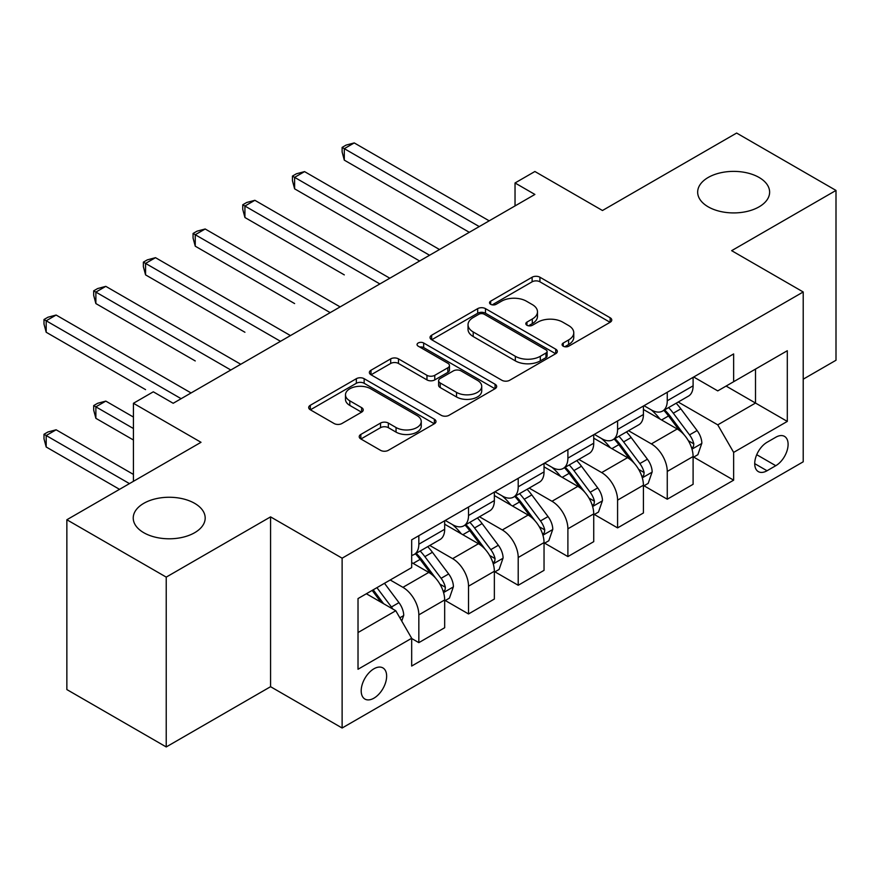 <?xml version="1.0" encoding="UTF-8"?>
<svg xmlns="http://www.w3.org/2000/svg" width="880" height="880" viewBox="0 0 880 880"><rect width="100%" height="100%" fill="white"/><g stroke="black" fill="none" stroke-linecap="round" stroke-linejoin="round"><path stroke-width="1.32" d="M563.233 346.203A3.861 2.233 0 0 0 568.7 346.203L610.148 322.267A5.522 3.19 0 0 0 611.765 320.023A5.522 3.19 0 0 0 610.148 317.768L539.924 277.222A5.522 3.19 0 0 0 532.114 277.222L490.666 301.158A3.861 2.233 0 0 0 489.533 302.731A3.861 2.233 0 0 0 490.666 304.304A3.861 2.233 0 0 0 496.122 304.304L501.49 301.213A17.655 10.197 0 0 1 526.46 301.213L532.312 304.59A17.655 10.197 0 0 1 537.482 311.795A17.655 10.197 0 0 1 532.312 319L526.944 322.102A3.861 2.233 0 0 0 525.822 323.675A3.861 2.233 0 0 0 526.944 325.259A3.861 2.233 0 0 0 532.411 325.259L537.779 322.157A17.655 10.197 0 0 1 562.749 322.157L568.601 325.534A17.655 10.197 0 0 1 573.771 332.75A17.655 10.197 0 0 1 568.601 339.955L563.233 343.046A3.861 2.233 0 0 0 562.1 344.63A3.861 2.233 0 0 0 563.233 346.203L563.233 343.046M194.645 503.338A35.981 20.768 0 0 0 155.441 498.839A35.981 20.768 0 0 0 133.232 518.023A35.981 20.768 0 0 0 143.77 532.708A35.981 20.768 0 0 0 182.974 537.218A35.981 20.768 0 0 0 205.183 518.023A35.981 20.768 0 0 0 194.645 503.338M759.088 177.463A35.981 20.768 0 0 0 719.873 172.964A35.981 20.768 0 0 0 697.664 192.148A35.981 20.768 0 0 0 708.202 206.833A35.981 20.768 0 0 0 747.417 211.343A35.981 20.768 0 0 0 769.626 192.148A35.981 20.768 0 0 0 759.088 177.463M373.912 698.181A17.985 10.384 120 0 0 385.671 682.33A17.985 10.384 120 0 0 382.91 667.909A17.985 10.384 120 0 0 373.912 668.8A17.985 10.384 120 0 0 362.164 684.651A17.985 10.384 120 0 0 364.925 699.072A17.985 10.384 120 0 0 373.912 698.181M360.833 434.445A5.522 3.19 0 0 0 359.216 436.7A5.522 3.19 0 0 0 360.833 438.955L380.545 450.329A5.522 3.19 0 0 0 388.344 450.329L434.379 423.753A5.522 3.19 0 0 0 435.996 421.498A5.522 3.19 0 0 0 434.379 419.243L364.155 378.697A5.522 3.19 0 0 0 356.345 378.697L310.31 405.284A5.522 3.19 0 0 0 308.693 407.528A5.522 3.19 0 0 0 310.31 409.783L334.114 423.522A5.522 3.19 0 0 0 341.913 423.522L361.614 412.148A5.522 3.19 0 0 0 363.231 409.893A5.522 3.19 0 0 0 361.614 407.649L349.811 400.829A14.762 8.525 0 0 1 345.488 394.801A14.762 8.525 0 0 1 354.607 386.936A14.762 8.525 0 0 1 370.689 388.773L416.922 415.47A14.762 8.525 0 0 1 421.245 421.498A14.762 8.525 0 0 1 412.137 429.374A14.762 8.525 0 0 1 396.044 427.526L388.344 423.071A5.522 3.19 0 0 0 380.545 423.071L360.833 434.445L360.833 438.955M803.209 379.192L836 360.25L836 190.432L736.626 133.056L602.47 210.507L534.897 171.501L515.031 182.974L534.897 194.447L173.184 403.282L153.307 391.809L133.43 403.282L133.43 481.305M166.232 577.115L166.232 746.944L270.567 686.697L270.567 516.879L166.232 577.115L66.858 519.75L201.014 442.299L133.43 403.282M270.567 516.879L342.122 558.184L803.209 291.973L803.209 461.802L342.122 728.013L342.122 558.184M836 190.432L731.654 250.668L803.209 291.973M501.886 380.27A5.522 3.19 0 0 0 509.685 380.27L555.72 353.694A5.522 3.19 0 0 0 557.337 351.439A5.522 3.19 0 0 0 555.72 349.184L485.496 308.638A5.522 3.19 0 0 0 477.686 308.638L431.651 335.225A5.522 3.19 0 0 0 430.034 337.48A5.522 3.19 0 0 0 431.651 339.724L501.886 380.27M419.738 347.039A3.861 2.233 0 0 1 423.654 347.589L423.654 342.991L495.055 384.219A5.522 3.19 0 0 1 496.672 386.474A5.522 3.19 0 0 1 495.055 388.718L449.009 415.305A5.522 3.19 0 0 1 441.21 415.305L370.986 374.759L370.986 370.249A5.522 3.19 0 0 0 369.369 372.504A5.522 3.19 0 0 0 370.986 374.759M370.986 370.249L390.687 358.875A5.522 3.19 0 0 1 398.486 358.875L426.965 375.32A5.522 3.19 0 0 0 434.775 375.32L447.843 367.774A5.522 3.19 0 0 0 449.46 365.519A5.522 3.19 0 0 0 447.843 363.264L418.187 346.148A3.861 2.233 0 0 1 417.065 344.575A3.861 2.233 0 0 1 419.441 342.507A3.861 2.233 0 0 1 423.654 342.991M166.232 746.944L66.858 689.568L66.858 519.75M775.775 437.25L767.03 442.299A17.424 10.065 120 0 0 755.656 457.655A17.424 10.065 120 0 0 758.318 471.614A17.424 10.065 120 0 0 767.03 470.756L775.775 465.707A17.424 10.065 120 0 0 787.16 450.351A17.424 10.065 120 0 0 784.498 436.381A17.424 10.065 120 0 0 775.775 437.25M693.693 377.003L717.75 390.885L733.645 381.711L733.645 353.936L411.675 539.825L411.675 567.6L358.017 598.576L358.017 669.262L411.675 638.275L411.675 666.05L733.645 480.161L733.645 452.397L717.75 424.853L678.227 402.039M733.645 381.711L787.303 350.724L787.303 421.41L733.645 452.397M270.567 686.697L342.122 728.013M515.031 182.974L515.031 205.92M726.088 386.067L755.513 403.051L755.513 369.083L787.303 350.724M717.75 424.853L755.513 403.051L787.303 421.41M358.017 632.544L395.78 610.742L366.366 593.758M411.675 638.506L418.836 642.642L418.836 614.867A22.484 12.98 -120 0 0 402.93 587.334L390.214 579.986M418.836 642.642L444.675 627.726L444.675 599.951A22.484 12.98 -120 0 0 428.769 572.418L411.675 562.551M445.269 600.523L468.523 613.954L468.523 586.19A22.484 12.98 -120 0 0 452.617 558.646L429.792 545.468M468.523 613.954L494.362 599.038L494.362 571.263A22.484 12.98 -120 0 0 478.456 543.73L444.675 524.227M494.956 571.846L518.21 585.266L518.21 557.502A22.484 12.98 -120 0 0 502.304 529.958L479.479 516.78M518.21 585.266L544.038 570.35L544.038 542.586A22.484 12.98 -120 0 0 528.143 515.042L494.362 495.539M544.643 543.158L567.897 556.578L567.897 528.814A22.484 12.98 -120 0 0 551.991 501.27L529.166 488.092M567.897 556.578L593.725 541.662L593.725 513.898A22.484 12.98 -120 0 0 577.83 486.354L544.038 466.851M594.33 514.47L617.584 527.89L617.584 500.126A22.484 12.98 -120 0 0 601.678 472.593L578.853 459.404M617.584 527.89L643.412 512.974L643.412 485.21A22.484 12.98 -120 0 0 627.517 457.666L593.725 438.163M644.017 485.782L667.26 499.213L667.26 471.438A22.484 12.98 -120 0 0 651.365 443.905L628.54 430.716M667.26 499.213L693.099 484.297L693.099 456.522A22.484 12.98 -120 0 0 677.204 428.989L643.412 409.475M644.006 405.691L651.365 409.937A22.484 12.98 -120 0 0 662.607 411.048A22.484 12.98 -120 0 0 667.26 400.752L667.26 392.26M594.33 434.379L601.678 438.625A22.484 12.98 -120 0 0 612.92 439.736A22.484 12.98 -120 0 0 617.584 429.44L617.584 420.948M544.643 463.067L551.991 467.313A22.484 12.98 -120 0 0 563.233 468.424A22.484 12.98 -120 0 0 567.897 458.128L567.897 449.636M494.956 491.744L502.304 495.99A22.484 12.98 -120 0 0 513.546 497.112A22.484 12.98 -120 0 0 518.21 486.816L518.21 478.324M445.269 520.432L452.617 524.678A22.484 12.98 -120 0 0 463.859 525.8A22.484 12.98 -120 0 0 468.523 515.504L468.523 507.012M693.693 457.094L733.645 480.161M662.607 411.048L688.446 396.132A22.484 12.98 -120 0 0 693.099 385.836L693.099 377.344M612.92 439.736L638.759 424.82A22.484 12.98 -120 0 0 643.412 414.524L643.412 406.032M563.233 468.424L589.072 453.508A22.484 12.98 -120 0 0 593.725 443.212L593.725 434.72M513.546 497.112L539.385 482.196A22.484 12.98 -120 0 0 544.038 471.9L544.038 463.408M463.859 525.8L489.698 510.873A22.484 12.98 -120 0 0 494.362 500.588L494.362 492.096M411.675 555.39A22.484 12.98 -120 0 0 414.172 554.477L440.011 539.561A22.484 12.98 -120 0 0 444.675 529.276L444.675 520.784M414.172 554.477A22.484 12.98 -120 0 0 418.836 544.192L418.836 535.7M395.78 610.742L411.675 638.275M564.773 346.753L568.601 344.542A17.655 10.197 0 0 0 573.771 337.337L573.771 332.75M537.482 311.795L537.482 316.382A17.655 10.197 0 0 1 532.312 323.598L528.495 325.798M610.082 322.311L539.924 281.809A5.522 3.19 0 0 0 532.114 281.809L492.206 304.854M555.654 353.738L485.496 313.236A5.522 3.19 0 0 0 477.686 313.236L431.728 339.768M545.974 353.023A3.861 2.233 0 0 0 547.096 351.439A3.861 2.233 0 0 0 545.974 349.866L484.319 314.27A3.861 2.233 0 0 0 478.863 314.27L473.209 317.537A17.655 10.197 0 0 0 468.028 324.753A17.655 10.197 0 0 0 473.209 331.958L515.339 356.29A17.655 10.197 0 0 0 540.309 356.29L545.974 353.023L545.974 357.61A3.861 2.233 0 0 0 547.096 356.026L547.096 351.439M468.028 324.753L468.028 329.34A17.655 10.197 0 0 0 473.209 336.545L473.209 331.958M545.974 357.61L540.309 360.877A17.655 10.197 0 0 1 515.339 360.877L473.209 336.545M371.052 374.803L390.687 363.462L390.687 358.875M449.46 365.519L449.46 370.106A5.522 3.19 0 0 1 447.843 372.361L434.775 379.907A5.522 3.19 0 0 1 426.965 379.907L398.486 363.462A5.522 3.19 0 0 0 390.687 363.462M423.654 347.589L494.978 388.762M456.522 392.381A14.762 8.525 0 0 0 472.615 394.229A14.762 8.525 0 0 0 481.723 386.353A14.762 8.525 0 0 0 477.4 380.336L461.109 370.931A5.522 3.19 0 0 0 453.31 370.931L440.231 378.477A5.522 3.19 0 0 0 438.614 380.721A5.522 3.19 0 0 0 440.231 382.976L456.522 392.381L456.522 396.968A14.762 8.525 0 0 0 472.615 398.816A14.762 8.525 0 0 0 481.723 390.951L481.723 386.353M438.614 380.721L438.614 385.319A5.522 3.19 0 0 0 440.231 387.563L440.231 382.976M456.522 396.968L440.231 387.563M421.245 421.498L421.245 426.085A14.762 8.525 0 0 1 412.137 433.961A14.762 8.525 0 0 1 396.044 432.113L388.344 427.669A5.522 3.19 0 0 0 380.545 427.669L360.91 438.999M345.488 394.801L345.488 399.399A14.762 8.525 0 0 0 349.811 405.416L349.811 400.829M361.548 412.192L349.811 405.416M434.313 423.797L364.155 383.284A5.522 3.19 0 0 0 356.345 383.284L310.387 409.827M693.099 457.446L697.873 454.685L701.844 443.212A14.894 8.602 -120 0 0 697.092 430.529L680.845 408.848A42.999 24.827 -120 0 0 676.159 403.227M660 419.056A42.999 24.827 -120 0 0 651.2 409.838M691.746 448.316L693.473 446.446L693.803 443.85A14.894 8.602 -120 0 0 689.535 434.885L673.299 413.204A42.999 24.827 -120 0 0 668.602 407.583M664.609 409.893A35.695 20.614 60 0 1 670.461 416.559L684.211 434.907M344.3 274.879L244.926 217.514L244.926 206.03L254.87 200.299L389.818 278.212M663.839 410.344A42.999 24.827 60 0 1 668.525 415.965L679.327 430.375M479.248 226.578L344.3 148.665L354.244 142.923L489.192 220.836M469.315 232.309L344.3 160.138L344.3 148.665L342.122 147.4L346.093 145.101L354.244 142.923M344.3 160.138L342.122 151.987L342.122 147.4M643.412 486.123L648.186 483.373L652.157 471.9A14.894 8.602 -120 0 0 647.405 459.217L631.169 437.536A42.999 24.827 -120 0 0 626.472 431.915M610.324 447.744A42.999 24.827 -120 0 0 601.513 438.526M642.059 477.004L643.786 475.134L644.116 472.538A14.894 8.602 -120 0 0 639.848 463.573L623.612 441.892A42.999 24.827 -120 0 0 618.915 436.271M614.922 438.581A35.695 20.614 60 0 1 620.774 445.247L634.524 463.595M294.613 303.567L195.25 246.191L195.25 234.718L205.183 228.987L340.131 306.9M614.152 439.032A42.999 24.827 60 0 1 618.838 444.642L629.64 459.063M593.725 514.811L598.499 512.061L602.47 500.588A14.894 8.602 -120 0 0 597.718 487.905L581.482 466.224A42.999 24.827 -120 0 0 576.785 460.603M560.637 476.432A42.999 24.827 -120 0 0 551.826 467.214M592.372 505.692L594.11 503.822L594.429 501.215A14.894 8.602 -120 0 0 590.172 492.261L573.925 470.58A42.999 24.827 -120 0 0 569.228 464.959M565.235 467.269A35.695 20.614 60 0 1 571.087 473.935L584.837 492.283M244.926 332.255L145.563 274.879L145.563 263.406L155.496 257.675L290.444 335.577M564.465 467.709A42.999 24.827 60 0 1 569.151 473.33L579.953 487.751M544.038 543.499L548.812 540.749L552.783 529.276A14.894 8.602 -120 0 0 548.031 516.582L531.795 494.901A42.999 24.827 -120 0 0 527.098 489.291M510.95 505.109A42.999 24.827 -120 0 0 502.139 495.902M542.685 534.38L544.423 532.51L544.742 529.903A14.894 8.602 -120 0 0 540.485 520.949L524.238 499.268A42.999 24.827 -120 0 0 519.552 493.647M515.548 495.957A35.695 20.614 60 0 1 521.4 502.623L535.15 520.96M195.25 360.943L95.876 303.567L95.876 292.094L105.809 286.352L240.757 364.265M514.778 496.397A42.999 24.827 60 0 1 519.464 502.018L530.266 516.428M429.561 255.255L294.613 177.353L304.557 171.611L439.505 249.524M419.628 260.997L294.613 188.826L294.613 177.353L292.435 176.088L296.406 173.789L304.557 171.611M294.613 188.826L292.435 180.675L292.435 176.088M379.874 283.943L242.748 204.776L246.719 202.477L254.87 200.299M244.926 217.514L242.748 209.363L242.748 204.776M330.198 312.631L193.061 233.464L197.032 231.165L205.183 228.987M195.25 246.191L193.061 238.051L193.061 233.464M494.362 572.187L499.125 569.437L503.096 557.953A14.894 8.602 -120 0 0 498.344 545.27L482.108 523.589A42.999 24.827 -120 0 0 477.411 517.968M461.263 533.797A42.999 24.827 -120 0 0 452.452 524.59M492.998 563.057L494.736 561.187L495.055 558.591A14.894 8.602 -120 0 0 490.798 549.637L474.551 527.956A42.999 24.827 -120 0 0 469.865 522.335M465.861 524.645A35.695 20.614 60 0 1 471.713 531.3L485.463 549.648M145.563 389.631L46.189 332.255L46.189 320.782L56.122 315.04L191.07 392.953M465.091 525.085A42.999 24.827 60 0 1 469.788 530.706L480.579 545.116M280.511 341.319L143.374 262.141L147.345 259.853L155.496 257.675M145.563 274.879L143.374 266.739L143.374 262.141M444.675 600.875L449.438 598.114L453.409 586.641A14.894 8.602 -120 0 0 448.657 573.958L432.421 552.277A42.999 24.827 -120 0 0 427.724 546.656M443.311 591.745L445.049 589.875L445.368 587.279A14.894 8.602 -120 0 0 441.111 578.314L424.864 556.633A42.999 24.827 -120 0 0 420.178 551.023M416.174 553.333A35.695 20.614 60 0 1 422.037 559.988L435.776 578.336M133.43 417.054L105.809 401.104L95.876 406.835L95.876 418.319L133.43 440M415.404 553.773A42.999 24.827 60 0 1 420.101 559.394L430.892 573.804M95.876 418.319L93.687 410.168L93.687 405.581L133.43 428.527M93.687 405.581L97.658 403.282L105.809 401.104M230.824 370.007L93.687 290.829L97.658 288.541L105.809 286.352M95.876 303.567L93.687 295.416L93.687 290.829M401.742 621.071L403.722 615.329A14.894 8.602 -120 0 0 398.97 602.646L384.483 583.297M133.43 474.419L56.122 429.792L46.189 435.523L46.189 446.996L119.526 489.335M392.777 609.004A14.894 8.602 -120 0 0 391.424 607.002L376.926 587.653M373.197 589.809L383.614 603.713M372.163 590.414L380.996 602.206M46.189 446.996L44 438.856L44 434.269L129.459 483.604M44 434.269L47.971 431.97L56.122 429.792M181.137 398.695L44 319.517L47.971 317.218L56.122 315.04M46.189 332.255L44 324.104L44 319.517M402.93 587.334L428.769 572.418M452.617 558.646L478.456 543.73M502.304 529.958L528.143 515.042M551.991 501.27L577.83 486.354M601.678 472.593L627.517 457.666M651.365 443.905L677.204 428.989M667.26 400.752L693.099 385.836M667.26 471.438L693.099 456.522M617.584 500.126L643.412 485.21M617.584 429.44L643.412 414.524M567.897 528.814L593.725 513.898M567.897 458.128L593.725 443.212M518.21 557.502L544.038 542.586M518.21 486.816L544.038 471.9M468.523 586.19L494.362 571.263M468.523 515.504L494.362 500.588M418.836 614.867L444.675 599.951M418.836 544.192L444.675 529.276M756.723 454.696L775.775 465.707M754.71 463.639L767.03 470.756M568.601 344.542L568.601 339.955M526.944 325.259L526.944 322.102M532.312 323.598L532.312 319M490.666 304.304L490.666 301.158M532.114 281.809L532.114 277.222M539.924 281.809L539.924 277.222M610.148 322.267L610.148 317.768M431.651 339.724L431.651 335.225M477.686 313.236L477.686 308.638M485.496 313.236L485.496 308.638M555.72 353.694L555.72 349.184M515.339 360.877L515.339 356.29M540.309 360.877L540.309 356.29M398.486 363.462L398.486 358.875M426.965 379.907L426.965 375.32M434.775 379.907L434.775 375.32M447.843 372.361L447.843 367.774M495.055 388.718L495.055 384.219M380.545 427.669L380.545 423.071M388.344 427.669L388.344 423.071M396.044 432.113L396.044 427.526M361.614 412.148L361.614 407.649M310.31 409.783L310.31 405.284M356.345 383.284L356.345 378.697M364.155 383.284L364.155 378.697M434.379 423.753L434.379 419.243M691.988 449.13L701.745 443.498M673.299 413.204L680.845 408.848M661.584 419.969L668.525 415.965M689.535 434.885L697.092 430.529M688.358 440.704L693.803 443.85M642.301 477.818L652.058 472.186M623.612 441.892L631.169 437.536M611.897 448.657L618.838 444.642M639.848 463.573L647.405 459.217M638.671 469.392L644.116 472.538M592.614 506.506L602.371 500.874M573.925 470.58L581.482 466.224M562.21 477.345L569.151 473.33M590.172 492.261L597.718 487.905M588.984 498.08L594.429 501.215M542.927 535.194L552.684 529.562M524.238 499.268L531.795 494.901M512.523 506.022L519.464 502.018M540.485 520.949L548.031 516.582M539.297 526.768L544.742 529.903M493.24 563.882L502.997 558.25M474.551 527.956L482.108 523.589M462.836 534.71L469.788 530.706M490.798 549.637L498.344 545.27M489.61 555.445L495.055 558.591M443.553 592.57L453.321 586.927M424.864 556.633L432.421 552.277M413.16 563.398L420.101 559.394M441.111 578.314L448.657 573.958M439.923 584.133L445.368 587.279M399.85 617.793L403.634 615.615M391.424 607.002L398.97 602.646"/></g></svg>
